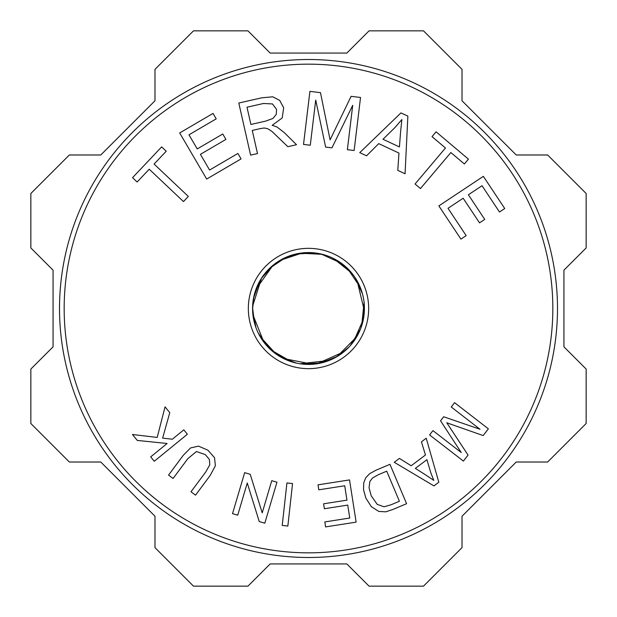 <?xml version="1.0" encoding="UTF-8"?>
<svg xmlns="http://www.w3.org/2000/svg" width="617" height="617" viewBox="0 0 617 617"><rect width="100%" height="100%" fill="white"/><g stroke="black" fill="none" stroke-linecap="round" stroke-linejoin="round"><path stroke-width="0.93" d="M364.416 308.5A55.916 55.916 0 0 0 263.559 275.221A55.916 55.916 0 0 0 290.977 361.601A55.916 55.916 0 0 0 364.416 308.5M252.939 314.809L263.891 342.219M283.581 358.562L312.788 364.254M336.99 356.618L356.796 336.681M364.369 310.899L357.197 281.02M341.301 263.212L321.727 254.289L300.255 253.194M260.443 336.975L276.115 354.089M299.939 363.76L329.154 360.467M353.626 341.44L363.336 319.459M360.027 286.951L347.487 268.418M314.917 253.032L296.013 253.996M272.984 265.31L256.047 289.118M253.302 299.893L252.669 308.5L254.536 323.161M271.264 350.14L291.463 361.763M317.099 363.752L343.931 351.759M361.716 325.483L364.076 302.291M351.675 273.053L333.512 258.484M302.214 252.993L280.126 260.312M261.562 278.105L252.631 306.109M252.631 310.829L255.824 327.002M285.648 359.472L295.404 362.773M338.849 355.4L348.674 347.278M285.702 257.497L269.822 268.171M259.479 335.255L269.791 348.798M304.382 364.192L321.264 362.904M351.644 343.985L357.552 335.162M360.667 288.586L357.582 281.892M315.973 253.171L312.881 252.839M271.31 266.814L263.983 274.804M252.662 308.523L253.255 317.03M269.814 348.775L283.835 358.639M321.264 362.873L337.167 356.464M361.061 327.372L364.338 310.528M352.909 274.627L340.569 262.742M304.196 252.816L287.537 256.703M259.502 281.691L253.633 297.926M340.553 262.765L333.35 258.5M287.545 256.734L279.863 260.575M253.664 297.934L252.662 308.5M258.585 333.519L268.364 347.402M302.438 364.007L321.526 362.881M350.34 345.497L360.405 329.239M362.295 293.507L355.245 277.881M325.174 255.199L316.791 253.286M315.094 253.055L308.222 252.623M272.837 265.526L261.454 278.344M252.608 306.834L252.6 308.446M252.854 313.097L253.78 319.575M282.069 357.69L296.276 363.027M335.409 357.428L344.533 351.173M364.192 312.518L364.038 302.685M342.157 263.945L334.923 259.31M289.412 256.024L281.591 259.58M254.081 295.983L252.808 304.482M368.657 308.5A60.157 60.157 0 0 0 278.421 256.402A60.157 60.157 0 0 0 278.421 360.598A60.157 60.157 0 0 0 368.657 308.5M64.168 308.5A244.332 244.332 0 0 0 430.666 520.1A244.332 244.332 0 0 0 430.666 96.9A244.332 244.332 0 0 0 64.168 308.5M250.224 474.303L262.21 512.881L271.75 480.674L276.948 482.216L264.809 523.201L259.248 521.55L247.255 483.003L237.722 515.18L232.524 513.637L244.664 472.653L250.224 474.303M438.818 482.239L433.952 485.903L394.263 462.28L399.415 458.408L411.184 465.75L425.46 454.999L421.426 441.834L426.224 438.224L438.818 482.239M397.772 170.377L398.968 153.078L378.722 143.63L366.567 155.808L359.765 152.63L400.957 112.903L407.86 116.127L405.068 173.786L397.772 170.377M161.646 146.892L166.228 151.227L154.088 164.068L188.332 196.437L183.473 201.574L149.229 169.205L137.136 182L132.555 177.673L161.646 146.892M310.282 145.226L303.518 144.417L309.911 91.37L320.478 92.643L330.087 139.874L351.088 96.337L360.529 97.471L354.135 150.517L347.371 149.7L352.723 105.306L331.954 147.841L325.622 147.077L315.727 100.077L310.282 145.226M446.785 422.784L468.056 455.076L463.398 461.092L429.602 434.931L432.941 430.62L461.231 452.516L440.546 420.794L443.669 416.76L480.003 429.262L451.235 406.989L454.575 402.677L488.371 428.838L483.157 435.571L446.785 422.784M286.92 482.957L292.543 483.574L287.846 526.054L282.224 525.437L286.92 482.957M183.295 455.277L190.576 447.934L198.497 446.13L207.906 450.186L214.554 457.706L215.364 465.758L210.266 475.345L195.527 495.158L190.992 491.78L205.716 471.99L209.803 464.786L209.364 459.41L205.26 454.575L196.437 451.536L187.815 458.678L173.099 478.468L168.557 475.09L183.295 455.277M371.311 506.657L365.804 497.973L363.498 489.582L363.76 482.695L365.85 477.604L369.722 473.663L375.745 470.324L389.959 464.323L406.58 503.696L393.021 509.426L385.772 511.825L378.807 511.439L371.311 506.657M420.462 188.555L415.064 183.997L445.466 147.995L432.016 136.642L436.088 131.822L468.442 159.147L464.37 163.968L450.865 152.561L420.462 188.555M200.409 154.343L209.595 170.037L237.9 153.463L241.085 158.908L206.68 179.053L179.686 132.948L213.019 113.428L216.205 118.865L188.972 134.815L197.239 148.936L222.745 134.005L225.915 139.411L200.409 154.343M272.213 125.305L276.956 126.963L284.244 132.593L296.522 144.725L287.854 146.692L271.896 131.359L267.593 128.668L264.153 127.989L260.258 128.614L252.26 130.426L257.497 153.564L250.602 155.129L238.794 103.024L261.901 97.787L272.814 96.807L279.725 100.44L283.673 107.798L282.2 117.963L272.213 125.305M468.388 194.771L484.738 219.397L479.517 222.86L463.166 198.242L448.019 208.299L466.167 235.625L460.914 239.111L438.857 205.901L483.366 176.346L504.737 208.523L499.485 212.009L482.024 185.717L468.388 194.771M344.718 485.764L318.796 489.821L318.017 484.839L349.53 479.91L356.132 522.136L325.599 526.91L324.82 521.928L349.762 518.025L347.741 505.092L324.38 508.747L323.601 503.796L346.962 500.14L344.718 485.764M137.282 440.43L132.439 434.491L157.188 437.43L165.055 406.858L169.775 412.642L162.633 438.109L172.344 439.219L183.82 429.848L187.391 434.237L154.281 461.254L150.702 456.873L167.122 443.476L137.282 440.43M426.031 475.152L433.79 480.404L430.72 472.499L426.925 459.665L415.349 468.38L426.031 475.152M400.634 131.174L401.883 119.528L394.957 127.557L383.01 139.272L399.423 146.939L400.634 131.174M369.051 487.738L371.21 495.783L377.257 504.405L384.052 506.788L391.139 504.745L399.407 501.251L386.712 471.172L378.306 474.72L372.514 478.021L369.83 481.561L369.051 487.738M247.001 107.219L250.903 124.457L265.726 121.094L272.899 118.464L276.246 114.415L276.57 109.41L272.49 103.941L263.49 103.479L247.001 107.219M59.517 308.5A248.983 248.983 0 0 1 432.995 92.874A248.983 248.983 0 0 1 432.995 524.126A248.983 248.983 0 0 1 59.517 308.5M462.017 69.359L462.017 100.772L516.228 154.983L547.641 154.983L586.15 193.491L586.15 247.949L563.938 270.161L563.938 346.839L586.15 369.051L586.15 423.509L547.641 462.017L516.228 462.017L462.017 516.228L462.017 547.641L423.509 586.15L369.051 586.15L346.839 563.938L270.161 563.938L247.949 586.15L193.491 586.15L154.983 547.641L154.983 516.228L100.772 462.017L69.359 462.017L30.85 423.509L30.85 369.051L53.062 346.839L53.062 270.161L30.85 247.949L30.85 193.491L69.359 154.983L100.772 154.983L154.983 100.772L154.983 69.359L193.491 30.85L247.949 30.85L270.161 53.062L346.839 53.062L369.051 30.85L423.509 30.85L462.017 69.359"/></g></svg>
